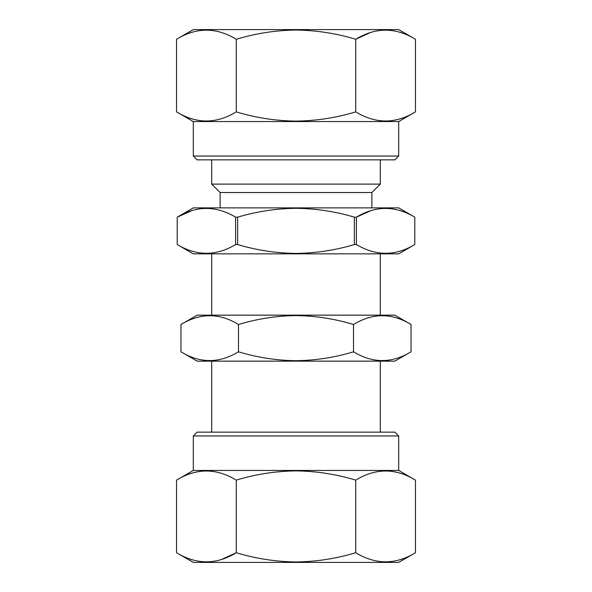<?xml version="1.0" encoding="UTF-8"?>
<svg xmlns="http://www.w3.org/2000/svg" width="592" height="592" viewBox="0 0 592 592"><rect width="100%" height="100%" fill="white"/><g stroke="black" fill="none" stroke-linecap="round" stroke-linejoin="round"><path stroke-width="0.89" d="M411.04 324.497L394.857 315.159L197.143 315.159L180.96 324.497L180.96 351.796C200.089 363.488 219.262 363.488 238.48 351.796C257.35 357.509 276.516 360.476 296 360.698C315.728 360.439 334.902 357.472 353.52 351.796C372.642 363.488 391.815 363.488 411.04 351.796L411.04 324.497C391.911 312.813 372.738 312.813 353.52 324.497C334.902 318.829 315.728 315.862 296 315.603C276.516 315.825 257.35 318.792 238.48 324.497L238.48 351.796M411.04 351.796L394.857 361.142L197.143 361.142L180.96 351.796M353.52 324.497L353.52 351.796M238.48 324.497C219.358 312.813 200.185 312.813 180.96 324.497M415.458 552.721L398.69 562.4L193.31 562.4L176.542 552.721L176.542 480.119C196.396 467.983 216.309 467.983 236.267 480.119C255.589 474.236 275.502 471.151 296 470.884C316.232 471.114 336.145 474.192 355.733 480.119C375.594 467.983 395.5 467.983 415.458 480.119L415.458 552.721C395.604 564.857 375.691 564.857 355.733 552.721L355.733 480.119M355.733 552.721C336.145 558.648 316.232 561.727 296 561.956C275.502 561.69 255.589 558.604 236.267 552.721C216.406 564.857 196.5 564.857 176.542 552.721M221.497 559.47L236.267 552.721L236.267 480.119M193.31 435.956L398.69 435.956L394.857 432.123L197.143 432.123L193.31 435.956L193.31 470.44L176.542 480.119M398.69 435.956L398.69 470.44L193.31 470.44M176.542 39.279L193.31 29.6L398.69 29.6L415.458 39.279L415.458 111.881C395.604 124.017 375.691 124.017 355.733 111.881C336.411 117.764 316.498 120.849 296 121.116C275.768 120.886 255.855 117.808 236.267 111.881C216.406 124.017 196.5 124.017 176.542 111.881L176.542 39.279C196.396 27.143 216.309 27.143 236.267 39.279L236.267 111.881M236.267 39.279C255.855 33.352 275.768 30.273 296 30.044C316.498 30.31 336.411 33.396 355.733 39.279C375.594 27.143 395.5 27.143 415.458 39.279M370.503 32.53L355.733 39.279L355.733 111.881M398.69 156.044L193.31 156.044L197.143 159.877L394.857 159.877L398.69 156.044L398.69 121.56L415.458 111.881M193.31 156.044L193.31 121.56L398.69 121.56M371.865 192.541L220.135 192.541L211.699 184.112L380.301 184.112L371.865 192.541L371.865 207.873M370.836 210.7L356.414 217.16C375.809 205.528 395.264 205.528 414.777 217.16L414.777 244.563L398.69 253.85L193.31 253.85L177.215 244.563L177.215 217.16C196.618 205.528 216.073 205.528 235.586 217.16L235.586 244.563C216.191 256.188 196.736 256.188 177.223 244.563L177.215 217.16L191.645 210.7M177.215 217.16L193.31 207.873L398.69 207.873L414.785 217.16L414.785 244.563C395.382 256.188 375.927 256.188 356.414 244.563L354.364 244.563C335.442 250.209 315.987 253.161 296 253.406C276.249 253.198 256.795 250.246 237.636 244.563L235.586 244.563M237.636 244.563L237.636 217.16C256.795 211.477 276.249 208.525 296 208.31C315.987 208.562 335.442 211.514 354.364 217.16L354.364 244.563M356.414 244.563L356.414 217.16L354.364 217.16M237.636 217.16L235.586 217.16M380.301 159.877L380.301 184.112M380.301 253.85L380.301 315.159M380.301 361.142L380.301 432.123M211.699 253.85L211.699 315.159M211.699 361.142L211.699 432.123M211.699 159.877L211.699 184.112M220.135 192.541L220.135 207.873M193.31 121.56L176.542 111.881M398.69 470.44L415.458 480.119"/></g></svg>
